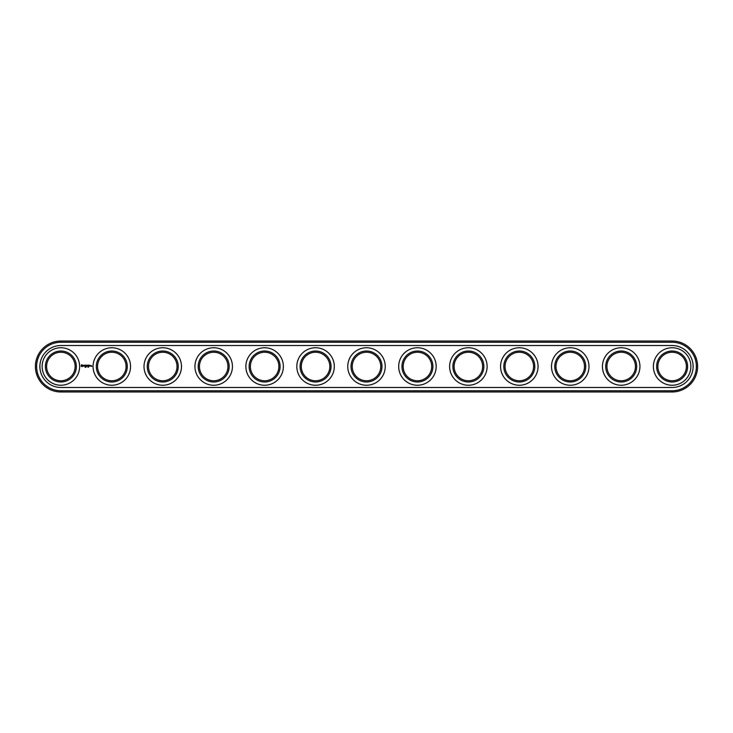 <?xml version="1.0" encoding="UTF-8"?>
<svg xmlns="http://www.w3.org/2000/svg" width="733" height="733" viewBox="0 0 733 733"><rect width="100%" height="100%" fill="white"/><g stroke="black" fill="none" stroke-linecap="round" stroke-linejoin="round"><path stroke-width="0.55" stroke-dasharray="3.67 2.75" d="M60.876 342.256A24.244 24.244 0 0 0 36.623 366.5A24.244 24.244 0 0 0 60.876 390.744L672.124 390.744A24.244 24.244 0 0 0 696.377 366.5A24.244 24.244 0 0 0 672.124 342.256L60.876 342.256L60.876 341.028A25.472 25.472 0 0 0 35.404 366.5A25.472 25.472 0 0 0 60.876 391.972L672.124 391.972A25.472 25.472 0 0 0 697.596 366.5A25.472 25.472 0 0 0 672.124 341.028L60.876 341.028M76.36 366.5A15.485 15.485 0 0 0 53.133 353.086A15.485 15.485 0 0 0 53.133 379.914A15.485 15.485 0 0 0 76.36 366.5M127.295 366.5A15.485 15.485 0 0 0 104.068 353.086A15.485 15.485 0 0 0 104.068 379.914A15.485 15.485 0 0 0 127.295 366.5M178.229 366.5A15.485 15.485 0 0 0 155.002 353.086A15.485 15.485 0 0 0 155.002 379.914A15.485 15.485 0 0 0 178.229 366.5M229.172 366.5A15.485 15.485 0 0 0 205.946 353.086A15.485 15.485 0 0 0 205.946 379.914A15.485 15.485 0 0 0 229.172 366.5M280.107 366.5A15.485 15.485 0 0 0 256.88 353.086A15.485 15.485 0 0 0 256.88 379.914A15.485 15.485 0 0 0 280.107 366.5M331.05 366.5A15.485 15.485 0 0 0 307.823 353.086A15.485 15.485 0 0 0 307.823 379.914A15.485 15.485 0 0 0 331.05 366.5M381.985 366.5A15.485 15.485 0 0 0 358.758 353.086A15.485 15.485 0 0 0 358.758 379.914A15.485 15.485 0 0 0 381.985 366.5M432.919 366.5A15.485 15.485 0 0 0 409.692 353.086A15.485 15.485 0 0 0 409.692 379.914A15.485 15.485 0 0 0 432.919 366.5M483.862 366.5A15.485 15.485 0 0 0 460.636 353.086A15.485 15.485 0 0 0 460.636 379.914A15.485 15.485 0 0 0 483.862 366.5M534.797 366.5A15.485 15.485 0 0 0 511.57 353.086A15.485 15.485 0 0 0 511.57 379.914A15.485 15.485 0 0 0 534.797 366.5M585.74 366.5A15.485 15.485 0 0 0 562.513 353.086A15.485 15.485 0 0 0 562.513 379.914A15.485 15.485 0 0 0 585.74 366.5M636.675 366.5A15.485 15.485 0 0 0 613.448 353.086A15.485 15.485 0 0 0 613.448 379.914A15.485 15.485 0 0 0 636.675 366.5M687.609 366.5A15.485 15.485 0 0 0 664.382 353.086A15.485 15.485 0 0 0 664.382 379.914A15.485 15.485 0 0 0 687.609 366.5M75.133 366.5A14.266 14.266 0 0 0 53.738 354.149A14.266 14.266 0 0 0 53.738 378.851A14.266 14.266 0 0 0 75.133 366.5M126.076 366.5A14.266 14.266 0 0 0 104.682 354.149A14.266 14.266 0 0 0 104.682 378.851A14.266 14.266 0 0 0 126.076 366.5M177.01 366.5A14.266 14.266 0 0 0 155.616 354.149A14.266 14.266 0 0 0 155.616 378.851A14.266 14.266 0 0 0 177.01 366.5M227.945 366.5A14.266 14.266 0 0 0 206.559 354.149A14.266 14.266 0 0 0 206.559 378.851A14.266 14.266 0 0 0 227.945 366.5M278.888 366.5A14.266 14.266 0 0 0 257.494 354.149A14.266 14.266 0 0 0 257.494 378.851A14.266 14.266 0 0 0 278.888 366.5M329.823 366.5A14.266 14.266 0 0 0 308.428 354.149A14.266 14.266 0 0 0 308.428 378.851A14.266 14.266 0 0 0 329.823 366.5M380.766 366.5A14.266 14.266 0 0 0 359.372 354.149A14.266 14.266 0 0 0 359.372 378.851A14.266 14.266 0 0 0 380.766 366.5M431.7 366.5A14.266 14.266 0 0 0 410.306 354.149A14.266 14.266 0 0 0 410.306 378.851A14.266 14.266 0 0 0 431.7 366.5M482.635 366.5A14.266 14.266 0 0 0 461.24 354.149A14.266 14.266 0 0 0 461.24 378.851A14.266 14.266 0 0 0 482.635 366.5M533.578 366.5A14.266 14.266 0 0 0 512.184 354.149A14.266 14.266 0 0 0 512.184 378.851A14.266 14.266 0 0 0 533.578 366.5M584.513 366.5A14.266 14.266 0 0 0 563.118 354.149A14.266 14.266 0 0 0 563.118 378.851A14.266 14.266 0 0 0 584.513 366.5M635.456 366.5A14.266 14.266 0 0 0 614.062 354.149A14.266 14.266 0 0 0 614.062 378.851A14.266 14.266 0 0 0 635.456 366.5M686.39 366.5A14.266 14.266 0 0 0 664.996 354.149A14.266 14.266 0 0 0 664.996 378.851A14.266 14.266 0 0 0 686.39 366.5M60.876 345.518A20.982 20.982 0 0 0 39.884 366.5A20.982 20.982 0 0 0 60.876 387.482L672.124 387.482A20.982 20.982 0 0 0 693.116 366.5A20.982 20.982 0 0 0 672.124 345.518L60.876 345.518M79.622 366.5A18.746 18.746 0 0 1 51.502 382.736A18.746 18.746 0 0 1 51.502 350.264A18.746 18.746 0 0 1 79.622 366.5M130.556 366.5A18.746 18.746 0 0 1 102.437 382.736A18.746 18.746 0 0 1 102.437 350.264A18.746 18.746 0 0 1 130.556 366.5M181.491 366.5A18.746 18.746 0 0 1 153.38 382.736A18.746 18.746 0 0 1 153.38 350.264A18.746 18.746 0 0 1 181.491 366.5M232.434 366.5A18.746 18.746 0 0 1 204.315 382.736A18.746 18.746 0 0 1 204.315 350.264A18.746 18.746 0 0 1 232.434 366.5M283.369 366.5A18.746 18.746 0 0 1 255.249 382.736A18.746 18.746 0 0 1 255.249 350.264A18.746 18.746 0 0 1 283.369 366.5M334.303 366.5A18.746 18.746 0 0 1 306.192 382.736A18.746 18.746 0 0 1 306.192 350.264A18.746 18.746 0 0 1 334.303 366.5M385.246 366.5A18.746 18.746 0 0 1 357.127 382.736A18.746 18.746 0 0 1 357.127 350.264A18.746 18.746 0 0 1 385.246 366.5M436.181 366.5A18.746 18.746 0 0 1 408.061 382.736A18.746 18.746 0 0 1 408.061 350.264A18.746 18.746 0 0 1 436.181 366.5M487.124 366.5A18.746 18.746 0 0 1 459.005 382.736A18.746 18.746 0 0 1 459.005 350.264A18.746 18.746 0 0 1 487.124 366.5M538.059 366.5A18.746 18.746 0 0 1 509.939 382.736A18.746 18.746 0 0 1 509.939 350.264A18.746 18.746 0 0 1 538.059 366.5M588.993 366.5A18.746 18.746 0 0 1 560.882 382.736A18.746 18.746 0 0 1 560.882 350.264A18.746 18.746 0 0 1 588.993 366.5M639.936 366.5A18.746 18.746 0 0 1 611.817 382.736A18.746 18.746 0 0 1 611.817 350.264A18.746 18.746 0 0 1 639.936 366.5M690.871 366.5A18.746 18.746 0 0 1 662.751 382.736A18.746 18.746 0 0 1 662.751 350.264A18.746 18.746 0 0 1 690.871 366.5M85.468 366.802L85.074 367.315L85.468 366.802M81.537 364.952L82.921 365.327L82.334 366.637L81.033 366.051L81.537 364.952M91.451 365.694L91.882 366.418L91.451 365.694M90.791 365.694L90.361 366.253L90.791 365.694M90.901 365.694L91.387 365.767L90.965 366.253L90.901 365.694M83.461 365.611L84.231 365.263L83.589 365.529L84.286 366.106L83.461 365.611M84.762 365.254L85.257 365.199L84.826 366.253L84.762 365.254M85.422 365.199L86.173 365.199L85.55 365.254L86.109 366.253L85.422 366.188L85.422 365.199M86.897 365.822L87.401 365.19L87.401 366.188L87.282 365.419L86.897 366.005L86.521 365.428L86.457 366.253L86.457 365.135L86.897 365.822M87.722 365.135L88.4 365.199L87.786 365.254L88.281 365.694L87.722 366.253L87.722 365.135M88.592 365.199L88.656 366.253L88.592 365.199M89.05 365.135L89.728 365.199L89.114 365.254L89.664 366.253L88.986 366.188L89.05 365.135M82.169 365.236L81.519 365.501L81.784 366.152L82.435 365.886L82.169 365.236M60.876 390.744L60.876 391.972M672.124 342.256L672.124 341.028M672.124 390.744L672.124 391.972"/><path stroke-width="1.1" d="M60.876 341.028A25.472 25.472 0 0 0 35.404 366.5A25.472 25.472 0 0 0 60.876 391.972L672.124 391.972A25.472 25.472 0 0 0 697.596 366.5A25.472 25.472 0 0 0 672.124 341.028L60.876 341.028L60.876 342.256A24.244 24.244 0 0 0 36.623 366.5A24.244 24.244 0 0 0 60.876 390.744L672.124 390.744A24.244 24.244 0 0 0 696.377 366.5A24.244 24.244 0 0 0 672.124 342.256L60.876 342.256M75.133 366.5A14.266 14.266 0 0 1 53.738 378.851A14.266 14.266 0 0 1 53.738 354.149A14.266 14.266 0 0 1 75.133 366.5M126.076 366.5A14.266 14.266 0 0 1 104.682 378.851A14.266 14.266 0 0 1 104.682 354.149A14.266 14.266 0 0 1 126.076 366.5M177.01 366.5A14.266 14.266 0 0 1 155.616 378.851A14.266 14.266 0 0 1 155.616 354.149A14.266 14.266 0 0 1 177.01 366.5M227.945 366.5A14.266 14.266 0 0 1 206.559 378.851A14.266 14.266 0 0 1 206.559 354.149A14.266 14.266 0 0 1 227.945 366.5M278.888 366.5A14.266 14.266 0 0 1 257.494 378.851A14.266 14.266 0 0 1 257.494 354.149A14.266 14.266 0 0 1 278.888 366.5M329.823 366.5A14.266 14.266 0 0 1 308.428 378.851A14.266 14.266 0 0 1 308.428 354.149A14.266 14.266 0 0 1 329.823 366.5M380.766 366.5A14.266 14.266 0 0 1 359.372 378.851A14.266 14.266 0 0 1 359.372 354.149A14.266 14.266 0 0 1 380.766 366.5M431.7 366.5A14.266 14.266 0 0 1 410.306 378.851A14.266 14.266 0 0 1 410.306 354.149A14.266 14.266 0 0 1 431.7 366.5M482.635 366.5A14.266 14.266 0 0 1 461.24 378.851A14.266 14.266 0 0 1 461.24 354.149A14.266 14.266 0 0 1 482.635 366.5M533.578 366.5A14.266 14.266 0 0 1 512.184 378.851A14.266 14.266 0 0 1 512.184 354.149A14.266 14.266 0 0 1 533.578 366.5M584.513 366.5A14.266 14.266 0 0 1 563.118 378.851A14.266 14.266 0 0 1 563.118 354.149A14.266 14.266 0 0 1 584.513 366.5M635.456 366.5A14.266 14.266 0 0 1 614.062 378.851A14.266 14.266 0 0 1 614.062 354.149A14.266 14.266 0 0 1 635.456 366.5M686.39 366.5A14.266 14.266 0 0 1 664.996 378.851A14.266 14.266 0 0 1 664.996 354.149A14.266 14.266 0 0 1 686.39 366.5M76.36 366.5A15.485 15.485 0 0 1 53.133 379.914A15.485 15.485 0 0 1 53.133 353.086A15.485 15.485 0 0 1 76.36 366.5M127.295 366.5A15.485 15.485 0 0 1 104.068 379.914A15.485 15.485 0 0 1 104.068 353.086A15.485 15.485 0 0 1 127.295 366.5M178.229 366.5A15.485 15.485 0 0 1 155.002 379.914A15.485 15.485 0 0 1 155.002 353.086A15.485 15.485 0 0 1 178.229 366.5M229.172 366.5A15.485 15.485 0 0 1 205.946 379.914A15.485 15.485 0 0 1 205.946 353.086A15.485 15.485 0 0 1 229.172 366.5M280.107 366.5A15.485 15.485 0 0 1 256.88 379.914A15.485 15.485 0 0 1 256.88 353.086A15.485 15.485 0 0 1 280.107 366.5M331.05 366.5A15.485 15.485 0 0 1 307.823 379.914A15.485 15.485 0 0 1 307.823 353.086A15.485 15.485 0 0 1 331.05 366.5M381.985 366.5A15.485 15.485 0 0 1 358.758 379.914A15.485 15.485 0 0 1 358.758 353.086A15.485 15.485 0 0 1 381.985 366.5M432.919 366.5A15.485 15.485 0 0 1 409.692 379.914A15.485 15.485 0 0 1 409.692 353.086A15.485 15.485 0 0 1 432.919 366.5M483.862 366.5A15.485 15.485 0 0 1 460.636 379.914A15.485 15.485 0 0 1 460.636 353.086A15.485 15.485 0 0 1 483.862 366.5M534.797 366.5A15.485 15.485 0 0 1 511.57 379.914A15.485 15.485 0 0 1 511.57 353.086A15.485 15.485 0 0 1 534.797 366.5M585.74 366.5A15.485 15.485 0 0 1 562.513 379.914A15.485 15.485 0 0 1 562.513 353.086A15.485 15.485 0 0 1 585.74 366.5M636.675 366.5A15.485 15.485 0 0 1 613.448 379.914A15.485 15.485 0 0 1 613.448 353.086A15.485 15.485 0 0 1 636.675 366.5M687.609 366.5A15.485 15.485 0 0 1 664.382 379.914A15.485 15.485 0 0 1 664.382 353.086A15.485 15.485 0 0 1 687.609 366.5M60.876 345.518A20.982 20.982 0 0 0 39.884 366.5A20.982 20.982 0 0 0 60.876 387.482L672.124 387.482A20.982 20.982 0 0 0 693.116 366.5A20.982 20.982 0 0 0 672.124 345.518L60.876 345.518M79.622 366.5A18.746 18.746 0 0 1 51.502 382.736A18.746 18.746 0 0 1 51.502 350.264A18.746 18.746 0 0 1 79.622 366.5M130.556 366.5A18.746 18.746 0 0 1 102.437 382.736A18.746 18.746 0 0 1 102.437 350.264A18.746 18.746 0 0 1 130.556 366.5M181.491 366.5A18.746 18.746 0 0 1 153.38 382.736A18.746 18.746 0 0 1 153.38 350.264A18.746 18.746 0 0 1 181.491 366.5M232.434 366.5A18.746 18.746 0 0 1 204.315 382.736A18.746 18.746 0 0 1 204.315 350.264A18.746 18.746 0 0 1 232.434 366.5M283.369 366.5A18.746 18.746 0 0 1 255.249 382.736A18.746 18.746 0 0 1 255.249 350.264A18.746 18.746 0 0 1 283.369 366.5M334.303 366.5A18.746 18.746 0 0 1 306.192 382.736A18.746 18.746 0 0 1 306.192 350.264A18.746 18.746 0 0 1 334.303 366.5M385.246 366.5A18.746 18.746 0 0 1 357.127 382.736A18.746 18.746 0 0 1 357.127 350.264A18.746 18.746 0 0 1 385.246 366.5M436.181 366.5A18.746 18.746 0 0 1 408.061 382.736A18.746 18.746 0 0 1 408.061 350.264A18.746 18.746 0 0 1 436.181 366.5M487.124 366.5A18.746 18.746 0 0 1 459.005 382.736A18.746 18.746 0 0 1 459.005 350.264A18.746 18.746 0 0 1 487.124 366.5M538.059 366.5A18.746 18.746 0 0 1 509.939 382.736A18.746 18.746 0 0 1 509.939 350.264A18.746 18.746 0 0 1 538.059 366.5M588.993 366.5A18.746 18.746 0 0 1 560.882 382.736A18.746 18.746 0 0 1 560.882 350.264A18.746 18.746 0 0 1 588.993 366.5M639.936 366.5A18.746 18.746 0 0 1 611.817 382.736A18.746 18.746 0 0 1 611.817 350.264A18.746 18.746 0 0 1 639.936 366.5M690.871 366.5A18.746 18.746 0 0 1 662.751 382.736A18.746 18.746 0 0 1 662.751 350.264A18.746 18.746 0 0 1 690.871 366.5M85.468 366.802L85.074 367.315L85.468 366.802M86.219 366.821L85.926 367.315L86.082 366.802M88.446 367.26L88.317 366.784L88.446 367.26M87.997 367.26L87.859 366.784L87.997 367.26M81.62 364.75L81.033 366.051L82.334 366.637L82.921 365.327L81.62 364.75M91.515 365.63L91.882 366.418L91.515 365.63M90.791 366.188L90.361 365.63L90.791 366.188M90.965 365.63L90.965 366.253L90.965 365.63M83.461 365.291L84.167 365.859L83.516 366.124L84.286 366.106L83.589 365.529L84.231 365.263L83.461 365.291M84.451 365.254L84.826 366.253L85.257 365.199L84.451 365.254M85.486 365.135L85.422 366.188L86.109 366.253L85.55 365.254L86.173 365.199L85.486 365.135M87.282 365.162L86.897 365.822L86.393 365.199L86.457 366.253L86.521 365.428L86.897 366.005L87.282 365.419L87.401 366.188L87.282 365.162M88.336 365.135L87.658 365.199L87.722 366.253L88.336 365.135M88.656 365.135L88.656 366.253L88.656 365.135M89.664 365.135L88.986 365.199L89.05 366.253L89.728 366.188L89.114 366.124L89.664 365.135M81.977 365.19L82.472 365.694L81.977 366.188L81.473 365.694L81.977 365.19M60.876 391.972L60.876 390.744M672.124 341.028L672.124 342.256M672.124 391.972L672.124 390.744"/></g></svg>
